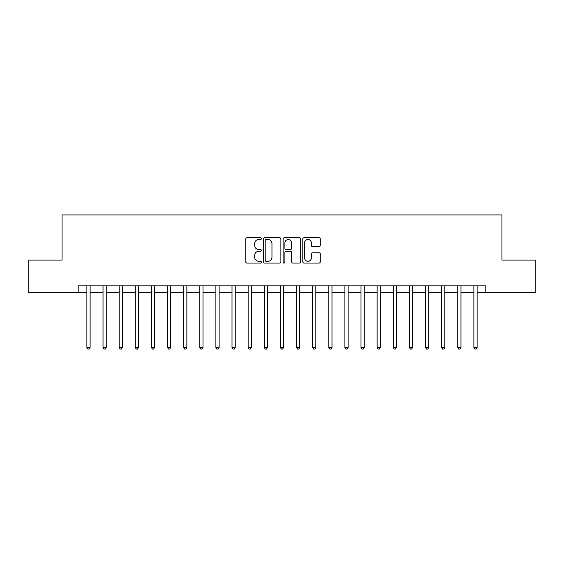 <?xml version="1.0" encoding="UTF-8"?>
<svg xmlns="http://www.w3.org/2000/svg" width="564" height="564" viewBox="0 0 564 564"><rect width="100%" height="100%" fill="white"/><g stroke="black" fill="none" stroke-linecap="round" stroke-linejoin="round"><path stroke-width="0.85" d="M261.365 238.621A0.888 0.888 0 0 0 260.476 237.733L247.025 237.733A1.269 1.269 0 0 0 245.756 239.002L245.756 261.795A1.269 1.269 0 0 0 247.025 263.057L260.476 263.057A0.888 0.888 0 0 0 261.365 262.168A0.888 0.888 0 0 0 260.476 261.287L258.735 261.287A4.054 4.054 0 0 1 254.681 257.233L254.681 255.337A4.054 4.054 0 0 1 258.735 251.283L260.476 251.283A0.888 0.888 0 0 0 261.365 250.395A0.888 0.888 0 0 0 260.476 249.507L258.735 249.507A4.054 4.054 0 0 1 254.681 245.46L254.681 243.556A4.054 4.054 0 0 1 258.735 239.51L260.476 239.51A0.888 0.888 0 0 0 261.365 238.621M319.005 246.658A1.269 1.269 0 0 0 320.267 245.396L320.267 239.002A1.269 1.269 0 0 0 319.005 237.733L304.067 237.733A1.269 1.269 0 0 0 302.797 239.002L302.797 261.795A1.269 1.269 0 0 0 304.067 263.057L319.005 263.057A1.269 1.269 0 0 0 320.267 261.795L320.267 254.068A1.269 1.269 0 0 0 319.005 252.799L312.611 252.799A1.269 1.269 0 0 0 311.342 254.068L311.342 257.896A3.384 3.384 0 0 1 307.958 261.287A3.384 3.384 0 0 1 304.567 257.896L304.567 242.894A3.384 3.384 0 0 1 307.958 239.51A3.384 3.384 0 0 1 311.342 242.894L311.342 245.396A1.269 1.269 0 0 0 312.611 246.658L319.005 246.658M78.184 292.321L28.2 292.321L28.2 260.067L62.061 260.067L62.061 214.919L501.939 214.919L501.939 260.067L535.8 260.067L535.8 292.321L485.815 292.321L485.815 285.87L78.184 285.87L78.184 292.321L86.891 292.321M280.893 239.002A1.269 1.269 0 0 0 279.624 237.733L264.685 237.733A1.269 1.269 0 0 0 263.416 239.002L263.416 261.795A1.269 1.269 0 0 0 264.685 263.057L279.624 263.057A1.269 1.269 0 0 0 280.893 261.795L280.893 239.002M284.376 237.733L299.315 237.733A1.269 1.269 0 0 1 300.584 239.002L300.584 261.795A1.269 1.269 0 0 1 299.315 263.057L292.92 263.057A1.269 1.269 0 0 1 291.651 261.795L291.651 252.545A1.269 1.269 0 0 0 290.389 251.283L286.145 251.283A1.269 1.269 0 0 0 284.883 252.545L284.883 262.168A0.888 0.888 0 0 1 283.995 263.057A0.888 0.888 0 0 1 283.107 262.168L283.107 239.002A1.269 1.269 0 0 1 284.376 237.733M90.12 292.321L103.015 292.321M106.243 292.321L119.145 292.321M122.367 292.321L135.268 292.321M138.49 292.321L151.392 292.321M154.614 292.321L167.515 292.321M170.744 292.321L183.638 292.321M186.867 292.321L199.762 292.321M202.991 292.321L215.892 292.321M219.114 292.321L232.016 292.321M235.237 292.321L248.139 292.321M251.361 292.321L264.262 292.321M267.491 292.321L280.386 292.321M283.614 292.321L296.509 292.321M299.738 292.321L312.639 292.321M315.861 292.321L328.763 292.321M331.984 292.321L344.886 292.321M348.108 292.321L361.009 292.321M364.238 292.321L377.133 292.321M380.362 292.321L393.256 292.321M396.485 292.321L409.386 292.321M412.608 292.321L425.51 292.321M428.732 292.321L441.633 292.321M444.855 292.321L457.756 292.321M460.985 292.321L473.88 292.321M477.109 292.321L485.815 292.321M266.081 239.51A0.888 0.888 0 0 0 265.193 240.391L265.193 260.399A0.888 0.888 0 0 0 266.081 261.287L267.914 261.287A4.054 4.054 0 0 0 271.968 257.233L271.968 243.556A4.054 4.054 0 0 0 267.914 239.51L266.081 239.51M291.651 242.957A3.384 3.384 0 0 0 288.267 239.573A3.384 3.384 0 0 0 284.883 242.957L284.883 248.245A1.269 1.269 0 0 0 286.145 249.507L290.389 249.507A1.269 1.269 0 0 0 291.651 248.245L291.651 242.957M90.275 285.87L90.212 286.033A1.29 1.29 0 0 0 90.12 286.512L90.12 347.403L86.891 347.403L86.891 286.512A1.29 1.29 0 0 0 86.8 286.033L86.736 285.87M90.12 347.403L89.147 349.081L87.864 349.081L86.891 347.403M106.399 285.87L106.335 286.033A1.29 1.29 0 0 0 106.243 286.512L106.243 347.403L103.015 347.403L103.015 286.512A1.29 1.29 0 0 0 102.923 286.033L102.859 285.87M106.243 347.403L105.278 349.081L103.987 349.081L103.015 347.403M122.529 285.87L122.458 286.033A1.29 1.29 0 0 0 122.367 286.512L122.367 347.403L119.145 347.403L119.145 286.512A1.29 1.29 0 0 0 119.046 286.033L118.983 285.87M122.367 347.403L121.401 349.081L120.111 349.081L119.145 347.403M138.652 285.87L138.582 286.033A1.29 1.29 0 0 0 138.49 286.512L138.49 347.403L135.268 347.403L135.268 286.512A1.29 1.29 0 0 0 135.177 286.033L135.106 285.87M138.49 347.403L137.524 349.081L136.234 349.081L135.268 347.403M154.776 285.87L154.712 286.033A1.29 1.29 0 0 0 154.614 286.512L154.614 347.403L151.392 347.403L151.392 286.512A1.29 1.29 0 0 0 151.3 286.033L151.23 285.87M154.614 347.403L153.648 349.081L152.358 349.081L151.392 347.403M170.899 285.87L170.836 286.033A1.29 1.29 0 0 0 170.744 286.512L170.744 347.403L167.515 347.403L167.515 286.512A1.29 1.29 0 0 0 167.423 286.033L167.36 285.87M170.744 347.403L169.771 349.081L168.481 349.081L167.515 347.403M187.022 285.87L186.959 286.033A1.29 1.29 0 0 0 186.867 286.512L186.867 347.403L183.638 347.403L183.638 286.512A1.29 1.29 0 0 0 183.547 286.033L183.483 285.87M186.867 347.403L185.894 349.081L184.611 349.081L183.638 347.403M203.146 285.87L203.082 286.033A1.29 1.29 0 0 0 202.991 286.512L202.991 347.403L199.762 347.403L199.762 286.512A1.29 1.29 0 0 0 199.67 286.033L199.607 285.87M202.991 347.403L202.025 349.081L200.735 349.081L199.762 347.403M219.276 285.87L219.206 286.033A1.29 1.29 0 0 0 219.114 286.512L219.114 347.403L215.892 347.403L215.892 286.512A1.29 1.29 0 0 0 215.793 286.033L215.73 285.87M219.114 347.403L218.148 349.081L216.858 349.081L215.892 347.403M235.399 285.87L235.329 286.033A1.29 1.29 0 0 0 235.237 286.512L235.237 347.403L232.016 347.403L232.016 286.512A1.29 1.29 0 0 0 231.924 286.033L231.853 285.87M235.237 347.403L234.272 349.081L232.981 349.081L232.016 347.403M251.523 285.87L251.459 286.033A1.29 1.29 0 0 0 251.361 286.512L251.361 347.403L248.139 347.403L248.139 286.512A1.29 1.29 0 0 0 248.047 286.033L247.977 285.87M251.361 347.403L250.395 349.081L249.105 349.081L248.139 347.403M267.646 285.87L267.583 286.033A1.29 1.29 0 0 0 267.491 286.512L267.491 347.403L264.262 347.403L264.262 286.512A1.29 1.29 0 0 0 264.171 286.033L264.107 285.87M267.491 347.403L266.518 349.081L265.228 349.081L264.262 347.403M283.77 285.87L283.706 286.033A1.29 1.29 0 0 0 283.614 286.512L283.614 347.403L280.386 347.403L280.386 286.512A1.29 1.29 0 0 0 280.294 286.033L280.23 285.87M283.614 347.403L282.642 349.081L281.358 349.081L280.386 347.403M299.893 285.87L299.829 286.033A1.29 1.29 0 0 0 299.738 286.512L299.738 347.403L296.509 347.403L296.509 286.512A1.29 1.29 0 0 0 296.417 286.033L296.354 285.87M299.738 347.403L298.772 349.081L297.482 349.081L296.509 347.403M316.023 285.87L315.953 286.033A1.29 1.29 0 0 0 315.861 286.512L315.861 347.403L312.639 347.403L312.639 286.512A1.29 1.29 0 0 0 312.541 286.033L312.477 285.87M315.861 347.403L314.895 349.081L313.605 349.081L312.639 347.403M332.147 285.87L332.076 286.033A1.29 1.29 0 0 0 331.984 286.512L331.984 347.403L328.763 347.403L328.763 286.512A1.29 1.29 0 0 0 328.671 286.033L328.601 285.87M331.984 347.403L331.019 349.081L329.728 349.081L328.763 347.403M348.27 285.87L348.207 286.033A1.29 1.29 0 0 0 348.108 286.512L348.108 347.403L344.886 347.403L344.886 286.512A1.29 1.29 0 0 0 344.794 286.033L344.724 285.87M348.108 347.403L347.142 349.081L345.852 349.081L344.886 347.403M364.393 285.87L364.33 286.033A1.29 1.29 0 0 0 364.238 286.512L364.238 347.403L361.009 347.403L361.009 286.512A1.29 1.29 0 0 0 360.918 286.033L360.854 285.87M364.238 347.403L363.265 349.081L361.975 349.081L361.009 347.403M380.517 285.87L380.453 286.033A1.29 1.29 0 0 0 380.362 286.512L380.362 347.403L377.133 347.403L377.133 286.512A1.29 1.29 0 0 0 377.041 286.033L376.978 285.87M380.362 347.403L379.389 349.081L378.106 349.081L377.133 347.403M396.64 285.87L396.577 286.033A1.29 1.29 0 0 0 396.485 286.512L396.485 347.403L393.256 347.403L393.256 286.512A1.29 1.29 0 0 0 393.164 286.033L393.101 285.87M396.485 347.403L395.519 349.081L394.229 349.081L393.256 347.403M412.77 285.87L412.7 286.033A1.29 1.29 0 0 0 412.608 286.512L412.608 347.403L409.386 347.403L409.386 286.512A1.29 1.29 0 0 0 409.288 286.033L409.224 285.87M412.608 347.403L411.642 349.081L410.352 349.081L409.386 347.403M428.894 285.87L428.823 286.033A1.29 1.29 0 0 0 428.732 286.512L428.732 347.403L425.51 347.403L425.51 286.512A1.29 1.29 0 0 0 425.418 286.033L425.348 285.87M428.732 347.403L427.766 349.081L426.476 349.081L425.51 347.403M445.017 285.87L444.954 286.033A1.29 1.29 0 0 0 444.855 286.512L444.855 347.403L441.633 347.403L441.633 286.512A1.29 1.29 0 0 0 441.541 286.033L441.471 285.87M444.855 347.403L443.889 349.081L442.599 349.081L441.633 347.403M461.14 285.87L461.077 286.033A1.29 1.29 0 0 0 460.985 286.512L460.985 347.403L457.756 347.403L457.756 286.512A1.29 1.29 0 0 0 457.665 286.033L457.601 285.87M460.985 347.403L460.012 349.081L458.722 349.081L457.756 347.403M477.264 285.87L477.2 286.033A1.29 1.29 0 0 0 477.109 286.512L477.109 347.403L473.88 347.403L473.88 286.512A1.29 1.29 0 0 0 473.788 286.033L473.725 285.87M477.109 347.403L476.136 349.081L474.853 349.081L473.88 347.403"/></g></svg>
